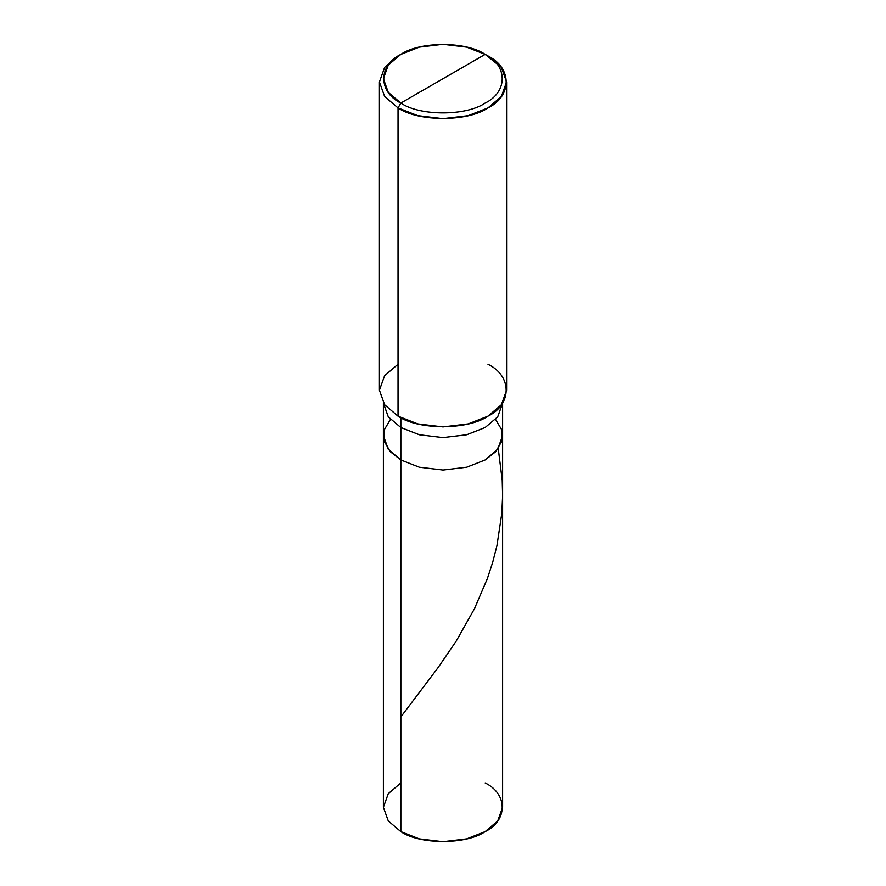 <?xml version="1.0" encoding="UTF-8"?>
<svg xmlns="http://www.w3.org/2000/svg" width="886" height="886" viewBox="0 0 886 886"><rect width="100%" height="100%" fill="white"/><g stroke="black" fill="none" stroke-linecap="round" stroke-linejoin="round"><path stroke-width="1.33" d="M502.606 402.986L497.71 416.852L485.151 427.517L466.678 434.771L443 437.606L419.322 434.771L400.849 427.517L400.849 459.967L388.289 449.302L383.394 435.635L388.289 449.302L400.849 459.967L419.322 467.221L443 470.045L466.678 467.221L485.151 459.967L495.695 451.716L501.819 441.228L501.764 429.876L495.573 419.41L501.764 429.876L501.819 441.228L495.695 451.716L485.151 459.967L466.678 467.221L443 470.045L419.322 467.221L400.849 459.967L400.849 427.517L419.322 434.771L443 437.606L466.678 434.771L485.151 427.517L497.71 416.852L502.606 403.185L502.606 807.29L497.71 820.957L485.151 831.622L466.678 838.865L443 841.7L419.322 838.865L400.849 831.622L400.849 459.967L390.305 451.716L384.181 441.228L384.236 429.876L390.427 419.41L384.236 429.876L384.181 441.228L390.305 451.716L400.849 459.967L419.322 467.221L443 470.045L466.678 467.221L485.151 459.967L497.71 449.302L502.606 435.635L497.71 449.302L485.151 459.967L466.678 467.221L443 470.045L419.322 467.221L400.849 459.967L400.849 831.622C419.82 844.746 466.18 844.746 485.151 831.622C507.888 820.669 507.888 793.9 485.151 782.947M400.849 782.947L388.289 793.612L383.394 807.29L388.289 820.957L400.849 831.622L388.289 820.957L383.394 807.29L383.394 403.185L388.289 416.852L400.849 427.517L400.849 417.694L400.849 427.517L388.289 416.852L383.394 402.986M400.849 103.053C378.112 92.1 378.112 65.331 400.849 54.378C419.82 41.254 466.18 41.254 485.151 54.378L400.849 103.053C419.82 116.177 466.18 116.177 485.151 103.053C507.888 92.1 507.888 65.331 485.151 54.378L487.964 56.006C512.219 67.679 512.219 96.231 487.964 107.915C467.73 121.925 418.27 121.925 398.035 107.915L417.749 115.645L443 118.669L468.251 115.645L487.964 107.915L501.354 96.541L506.582 81.955L501.354 67.38L485.151 54.378C507.888 65.331 507.888 92.1 485.151 103.053C466.18 116.177 419.82 116.177 400.849 103.053L485.151 54.378L466.678 47.135L443 44.3L419.322 47.135L400.849 54.378L388.289 65.043L383.394 78.71L388.289 92.388L400.849 103.053L398.035 107.915L400.849 103.053M506.582 81.955L506.582 390.205L501.354 404.791L487.964 416.165L468.251 423.896L443 426.919L417.749 423.896L398.035 416.165C418.27 430.164 467.73 430.164 487.964 416.165C512.219 404.481 512.219 375.93 487.964 364.246M398.035 364.246L384.646 375.631L379.418 390.205L384.646 404.791L398.035 416.165L398.035 107.915L398.035 416.165L384.646 404.791L379.418 390.205L379.418 81.955L384.646 96.541L398.035 107.915L384.646 96.541L379.418 81.955L384.646 67.38L398.035 56.006L384.646 67.38L379.418 81.955M400.849 716.918L438.005 667.745L456.235 641.065L474.398 608.87L487.366 578.602L492.694 562.3L496.957 545.599L501.83 513.171L502.606 495.839L502.218 480.323L498.242 448.56M487.964 56.006L485.151 54.378M398.035 56.006L400.849 54.378"/></g></svg>
